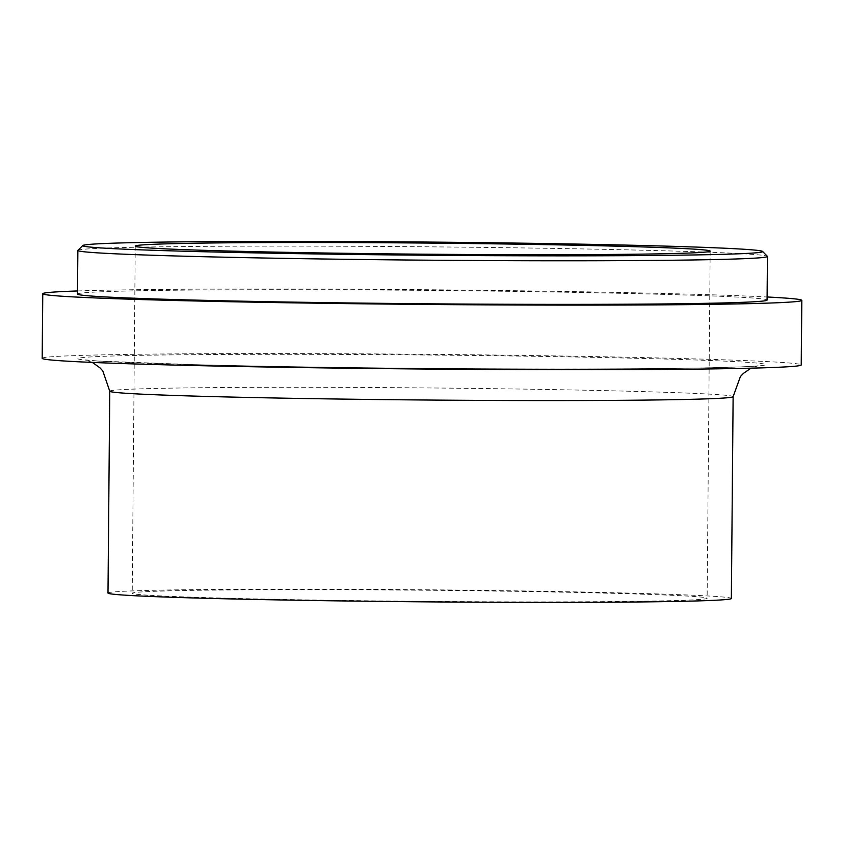 <?xml version="1.0" encoding="UTF-8"?>
<svg xmlns="http://www.w3.org/2000/svg" width="844" height="844" viewBox="0 0 844 844"><rect width="100%" height="100%" fill="white"/><g stroke="black" fill="none" stroke-linecap="round" stroke-linejoin="round"><path stroke-width="0.63" stroke-dasharray="4.22 3.17" d="M147.964 595.21A287.477 5.581 -179.5 0 1 132.213 593.258A287.477 5.581 -179.5 0 1 419.721 590.188A287.477 5.581 -179.5 0 1 707.135 598.269A287.477 5.581 -179.5 0 1 467.238 601.677A287.477 5.581 -179.5 0 1 147.964 595.21M77.933 250.32A344.806 6.689 -179.5 0 1 422.717 246.764A344.806 6.689 -179.5 0 1 767.396 256.333M77.49 294.039A344.806 6.689 -179.5 0 1 422.338 290.357A344.806 6.689 -179.5 0 1 767.08 300.063M77.511 290.958A379.536 7.364 -179.5 0 1 422.348 289.682A379.536 7.364 -179.5 0 1 767.101 296.982M42.2 358.32A379.536 7.364 -179.5 0 1 421.778 354.269A379.536 7.364 -179.5 0 1 801.241 364.946M107.99 593.047A311.7 6.045 -179.5 0 1 419.732 589.713A311.7 6.045 -179.5 0 1 731.368 598.48M96.585 360.979A344.004 6.678 -179.5 0 1 487.009 355.651A344.004 6.678 -179.5 0 1 681.562 368.279A344.004 6.678 -179.5 0 1 96.585 360.979M109.752 391.205A311.7 6.045 -179.5 0 1 421.43 387.881A311.7 6.045 -179.5 0 1 733.13 396.648M135.24 246.1L132.213 593.258M710.173 251.122L707.135 598.269M92.397 362.424L85.328 359.903L98.4 361.042L192.485 364.597C263.117 366.465 361.58 367.942 456.52 368.575C555.13 369.208 634.857 369.028 695.699 368.047C732.982 367.298 753.787 366.539 758.091 365.779L750.97 368.174"/><path stroke-width="1.27" d="M151.002 248.062A287.477 5.581 -179.5 0 1 135.24 246.1A287.477 5.581 -179.5 0 1 422.749 243.03A287.477 5.581 -179.5 0 1 710.173 251.122A287.477 5.581 -179.5 0 1 470.277 254.529A287.477 5.581 -179.5 0 1 151.002 248.062M101.385 247.957A339.963 6.594 -179.5 0 1 82.817 245.52A339.963 6.594 -179.5 0 1 422.76 242.017A339.963 6.594 -179.5 0 1 762.596 251.449A339.963 6.594 -179.5 0 1 482.209 255.626A339.963 6.594 -179.5 0 1 101.385 247.957M762.596 251.449L767.396 256.333A344.806 6.689 -179.5 0 1 767.46 256.46A344.806 6.689 -179.5 0 1 479.719 260.553A344.806 6.689 -179.5 0 1 96.765 252.799A344.806 6.689 -179.5 0 1 77.87 250.446A344.806 6.689 -179.5 0 1 77.933 250.32L82.817 245.52M767.46 256.46L767.08 300.063A344.806 6.689 -179.5 0 1 479.339 304.146A344.806 6.689 -179.5 0 1 96.385 296.392A344.806 6.689 -179.5 0 1 77.49 294.039L77.87 250.446M767.101 296.982A379.536 7.364 -179.5 0 1 801.8 300.358A379.536 7.364 -179.5 0 1 485.078 304.863A379.536 7.364 -179.5 0 1 63.564 296.328A379.536 7.364 -179.5 0 1 42.759 293.733A379.536 7.364 -179.5 0 1 77.511 290.958M801.8 300.358L801.241 364.946A379.536 7.364 -179.5 0 1 484.519 369.45A379.536 7.364 -179.5 0 1 63.005 360.916A379.536 7.364 -179.5 0 1 42.2 358.32L42.759 293.733M109.752 391.205A311.7 6.045 -179.5 0 0 126.832 393.336A311.7 6.045 -179.5 0 0 473.062 400.341A311.7 6.045 -179.5 0 0 733.13 396.648L731.368 598.48A311.7 6.045 -179.5 0 1 471.247 602.173A311.7 6.045 -179.5 0 1 125.07 595.168A311.7 6.045 -179.5 0 1 107.99 593.047L109.752 391.205L102.82 370.991L99.982 367.857L92.397 362.424M733.13 396.648L740.399 376.561L743.3 373.47L750.97 368.174"/></g></svg>
